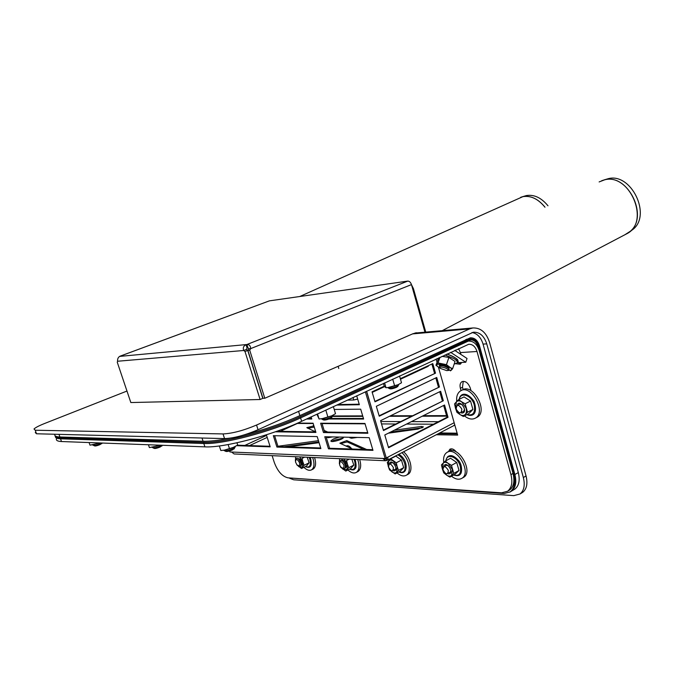 <?xml version="1.0" encoding="UTF-8"?>
<svg xmlns="http://www.w3.org/2000/svg" width="674" height="674" viewBox="0 0 674 674"><rect width="100%" height="100%" fill="white"/><g stroke="black" fill="none" stroke-linecap="round" stroke-linejoin="round"><path stroke-width="1.01" d="M249.725 350.244L250.703 348.601L248.866 348.761L247.889 350.396L249.725 350.244L264.798 398.258L413.204 333.622L419.236 332.695M415.934 332.796L417.265 332.863M117.579 361.247L243.769 350.488L246.499 349.41L247.072 347.969L246.061 344.751C243.466 345.947 242.707 347.86 243.769 350.488L245.007 351.525L260.113 399.514L130.84 402.547L117.268 362.233L117.579 361.247C117.428 358.964 118.127 357.346 119.694 356.394L119.787 356.344M247.072 347.969L247.922 347.742L246.911 344.524L119.694 356.394M119.896 356.234L269.389 300.857L407.753 281.1C409.404 281.109 410.635 282.28 411.469 284.605L424.957 332.189M245.007 351.525L247.737 350.438L246.499 349.41M260.113 399.514L262.793 398.351L247.737 350.438M264.798 398.258L262.944 398.309L247.889 350.396M411.469 284.605L250.703 348.601C250.467 345.737 249.203 344.38 246.911 344.524L407.753 281.1M247.922 347.742L248.866 348.761M412.682 288.902L413.423 288.607L411.511 284.757M413.423 288.607L425.757 332.113M521.398 493.141L522.679 492.365C526.756 488.995 527.877 483.519 526.049 475.945L489.594 342.51C486.342 332.535 480.764 327.682 472.878 327.96L469.609 328.904L412.564 333.9M526.049 475.945L523.353 477.554C525.189 485.145 524.069 490.621 519.999 493.991L513.807 495.643L293.721 479.795L289.71 478.313M523.353 477.554L486.746 343.85C484.134 335.871 479.686 331.996 473.392 332.215L258.041 429.734C244.974 435.269 233.811 438.226 224.552 438.597L36.497 433.778L35.259 432.514M472.878 327.96L414.796 333.082M126.973 391.046L44.897 423.373C39.041 425.698 35.419 427.577 34.012 429.001L35.242 430.231L223.043 433.93C232.303 433.508 243.466 430.551 256.558 425.041L469.609 328.904M440.012 367.456L439.431 366.016C442.245 365.198 445.421 366.066 448.96 368.619L448.724 370.009M446.845 370.641L440.56 368.493C436.845 364.979 450.283 368.644 447.704 370.447L446.845 370.641M439.76 365.78L440.931 364.92M448.32 470.342C447.873 474.951 446.095 474.858 442.97 470.064C443.399 465.456 445.177 465.549 448.32 470.342M393.372 467.512C393.094 471.876 391.501 471.792 388.595 467.267C388.864 462.895 390.457 462.979 393.372 467.512M339.426 462.617C339.923 459.778 341.406 459.651 343.875 462.246L345.08 464.647C345.686 468.186 344.709 469.306 342.131 468.026M343.866 464.959C344.229 468.396 343.142 468.994 340.597 466.745L339.637 464.934C339.62 460.553 341.027 460.561 343.866 464.959M342.67 460.999L345.105 463.965L345.358 466.366M295.507 460.232C295.878 457.941 297.074 457.713 299.088 459.567L300.789 462.878C301.16 465.86 300.275 466.779 298.127 465.641M299.509 462.676C299.964 465.734 299.096 466.425 296.905 464.757L295.507 462.019C295.827 458.472 297.158 458.691 299.509 462.676M298.338 458.868L300.823 462.027L300.949 464.243M461.825 409.067C461.328 414.03 459.441 414.047 456.18 409.118C456.66 404.147 458.539 404.13 461.825 409.067M224.156 450.207L224.054 450.527C225.192 451.268 228.073 450.712 232.707 448.859L234.771 447.662L234.948 446.685M224.796 450.889L225.52 451.251C226.439 451.841 228.739 451.395 232.446 449.912L234.434 448.303M321.843 418.739L321.742 419.068C323.048 419.801 326.014 419.245 330.631 417.4L332.307 416.414L332.442 415.487M322.425 419.422L323.166 419.809C324.219 420.391 326.587 419.953 330.277 418.478L331.937 417.096M388.359 387.525L388.182 387.921C389.555 388.578 392.462 388.03 396.893 386.286L398.317 385.444L398.292 384.627M388.746 388.224L389.53 388.645C390.634 389.168 392.959 388.729 396.497 387.339L397.904 386.185M152.939 447.199L152.644 447.662C153.562 448.235 156.115 447.704 160.294 446.078L161.92 445.261M153.217 447.932L154.001 448.303C154.742 448.766 156.781 448.345 160.117 447.039L162.164 445.539M93.593 444.705L93.206 445.261C93.972 445.716 96.256 445.219 100.072 443.77L101.639 443.02M93.661 445.472L94.47 445.843C95.085 446.213 96.913 445.817 99.954 444.655L102.018 443.256M454.781 350.413L467.031 358.475L465.785 362.25L450.628 352.334M438.007 359.132L437.148 358.576M465.785 362.25L457.604 362.705M450.426 370.868L451.437 370.051C452.069 369.293 451.411 368.257 449.465 366.951L446.458 364.659L438.058 362.949L435.935 365.224L438.757 357.827M438.058 362.949L439.987 357.262M447.502 370.531L451.437 370.051L452.65 368.644L442.152 364.095L436.895 364.381C436.297 365.165 436.979 366.201 438.934 367.49L435.935 365.224M446.458 364.659L448.884 357.447L442.009 356.327M452.65 368.644L455.051 361.458L448.884 357.447M440.408 368.349L438.934 367.49L440.358 368.299M449.154 368.88L448.454 367.608C445.194 365.468 442.22 364.651 439.541 365.165L439.33 366.201M440.307 364.954L440.282 365.409M96.559 442.835L96.862 443.719L89.987 445.152L89.094 442.557M99.449 442.936L92.144 444.958M156.747 445.067L157.067 446.036L149.392 447.595L148.44 444.756M159.78 445.177L152.038 447.342M237.021 442.776L237.678 445.076L232.505 447.806L225.276 450.021L220.836 450.527L219.345 445.952M233.718 447.283L224.223 450.198M229.514 448.825L228.141 444.562M237.678 445.076L236.945 442.793M333.36 406.607L335.5 413.684L331.844 415.782L323.621 418.444L319.08 418.992L316.923 414.215M319.08 418.992L317.538 413.929M331.844 415.782L321.945 418.723M327.96 417.214L325.803 410.104M399.547 375.974L401.51 382.756L398.191 384.677L390.431 387.179L386.008 387.752L384.298 386.32L383.447 383.43M386.008 387.752L384.593 382.899M398.191 384.677L387.997 387.567M394.669 385.958L392.689 379.15M463.367 416.49L465.212 414.485C466.509 413.019 466.804 410.896 466.105 408.124L461.648 401.805L458.623 399.623L456.357 401.889L454.546 403.92L455.506 408.233L459.912 414.51L463.367 416.49L468.742 413.701L472.904 409.463L470.545 401.022L465.136 403.768L461.648 401.805C459.516 400.533 457.747 400.567 456.357 401.889L455.506 408.233L456.913 412.311L459.912 414.51C462.035 415.791 463.796 415.791 465.212 414.485L467.512 412.244L472.904 409.463M458.623 399.623L464.041 396.902L470.545 401.022M467.512 412.244L465.136 403.768M460.923 412.783L462.145 413.044C469.028 412.446 459.407 397.761 457.124 405.369M461.766 411.848L463.501 411.671L464.538 409.219M462.137 404.535L459.238 404.08L458.379 405.234M464.462 415.917C468.599 419.194 472.314 419.885 475.625 418.006C486.738 411.763 470.823 383.54 460.426 390.971C457.486 392.993 456.256 396.506 456.728 401.502M476.324 417.636L477.377 417.088C488.498 410.845 472.6 382.655 462.196 390.086L461.496 390.44M449.878 477.125L451.605 475.389L452.406 469.5L448.159 463.341L445.287 461.109L441.445 464.891L442.38 468.994L446.584 475.111L449.878 477.125L455.093 474.21L459.002 470.486L456.719 462.465L451.47 465.355L448.159 463.341C446.129 462.035 444.452 461.96 443.147 463.122L442.38 468.994L443.736 472.862L446.584 475.111C448.598 476.425 450.274 476.526 451.605 475.389L453.771 473.401L459.002 470.486M445.287 461.109L450.535 458.244L456.719 462.465M453.771 473.401L451.47 465.355M447.713 473.637L448.69 473.873C455.338 473.62 445.683 459.205 443.846 466.619M448.379 472.676L450.08 472.533L450.948 470.578M448.159 465.507L445.8 465.33L445.017 466.568M451.496 476.223C455.506 479.366 459.011 480.031 462.035 478.22C472.095 472.204 456.054 445.413 446.736 452.557C444.115 454.487 443.121 457.815 443.753 462.533M462.861 477.748L463.737 477.259C473.805 471.244 457.781 444.486 448.454 451.639L447.62 452.086M389.564 469.222L392.125 472.036L394.282 473.005L396.135 472.685L398.519 470.401L397.188 466.711L393.245 460.898L390.743 459.921L388.772 460.696L388.224 466.265L389.555 469.921L395.132 473.94L396.615 472.289L397.188 466.711L396.278 462.794L390.659 458.792L387.314 462.381L388.679 467.52M390.659 458.792L395.832 456.096L401.451 460.072L396.278 462.794M398.519 470.401L403.684 467.655L401.451 460.072M403.684 467.655L400.28 471.193L395.132 473.94M392.967 470.587L393.978 470.856C399.859 470.637 391.063 457.073 389.488 463.931M393.506 469.643L395.183 469.643L395.95 468.194M393.136 462.819L391.316 462.743L390.566 464.015M397.045 472.921C400.626 475.954 403.777 476.695 406.481 475.145C411.814 472.179 409.042 458.505 401.864 452.684M389.85 458.943L389.917 459.508M407.433 474.639L408.158 474.243C413.499 471.269 410.736 457.604 403.558 451.799M340.227 466.206L340.673 467.267L345.779 471.067L347.043 469.5L347.439 464.201L346.546 460.485L349.258 459.112M341.187 467.394L343.015 469.273L347.043 469.5L348.736 467.705L353.808 465.111L351.853 459.23M353.808 465.111L350.834 468.472L345.779 471.067M339.612 458.682L339.367 463.754M348.736 467.705L347.439 464.201L344.01 458.876M344.852 468.144C346.352 467.781 346.722 466.307 345.947 463.72L344.894 461.757C343.344 459.862 342.03 459.398 340.943 460.35M347.927 469.972C351.171 472.878 354.01 473.67 356.445 472.348C359.368 470.005 359.781 465.717 357.692 459.491M357.481 471.808L358.096 471.488C360.851 469.348 361.382 465.38 359.689 459.584M352.022 448.833L349.309 447.57M296.846 464.883L301.539 468.497L302.626 466.989L302.862 461.951L302.003 458.421L304.656 457.115M297.529 465.321L298.986 466.787L302.626 466.989L304.134 465.279L309.113 462.819L307.201 457.233M309.113 462.819L306.502 466.037L301.539 468.497M295.675 456.719L295.389 460.906M304.134 465.279L302.862 461.951L299.652 456.896M300.52 465.717C301.741 465.557 302.163 464.445 301.775 462.381L300.09 459.095L296.922 458.295M303.881 467.335C306.839 470.132 309.417 470.958 311.624 469.812C314.345 467.646 314.682 463.535 312.626 457.478M312.719 469.264L313.25 469.003C315.82 467.023 316.266 463.215 314.573 457.562M300.242 416.759L470.444 338.887C474.462 338.887 477.234 341.297 478.767 346.124L514.22 474.951L513.537 475.355L478.051 346.461C476.577 341.996 474.083 339.831 470.562 339.949L300.587 417.888C270.982 431.807 222.462 444.587 203.809 443.5L60.534 438.808L203.809 443.5C222.462 444.587 270.982 431.807 300.587 417.888L468.337 341.095C473.434 340.926 477.04 344.052 479.155 350.48L513.007 473.426L510.951 474.631L476.998 351.491C475.372 346.554 472.6 344.153 468.691 344.279L301.64 421.292L300.242 416.759C270.619 430.652 222.091 443.441 203.438 442.388L60.213 437.898C56.776 437.78 55.066 437.047 55.083 435.707M203.438 442.388L204.904 446.854C223.574 448.025 272.069 435.269 301.64 421.292M461.033 390.634L460.376 388.283C459.626 385.199 460.115 383.034 461.85 381.77C465.363 380.675 468.16 382.748 470.258 387.988L471 390.659M463.257 381.324L462.49 387.238L463.156 389.606M448.421 451.656L449.828 449.28C451.858 448.261 454.006 449.145 456.281 451.917M451.184 448.833L450.426 450.813M457.857 362.688L460.923 363.674M461.673 362.477L460.207 364.246L455.776 363.741M510.951 474.631C512.83 482.323 511.718 487.858 507.615 491.228L501.591 492.829L288.042 477.841C282.212 476.535 277.595 471.328 274.2 462.196L272.136 455.666M508.381 490.773L509.654 490.006C513.756 486.636 514.877 481.11 513.007 473.426M458.531 348.677L460.393 352.578L476.998 351.491M460.915 354.448L460.393 352.578M436.289 434.747L457.654 435.092L438.429 367.162M436.996 362.107L436.129 359.048M204.904 446.854L61.486 441.529C57.189 441.335 55.58 440.206 56.675 438.167M60.213 437.898L60.534 438.808C57.096 438.681 55.386 437.94 55.394 436.6C55.386 437.94 57.096 438.681 60.534 438.808L61.486 441.529M304.362 444.688L301.784 445.034M351.432 448.463C349.595 446.095 347.894 445.278 346.318 445.994L346.15 446.112M347.228 446.609L347.607 445.716M315.297 431.807L315.735 431.815M324.607 431.95L325.095 431.958M388.881 432.919L390.094 432.944M438.353 433.668L457.334 433.955M510.285 491.843L511.558 491.085C515.652 487.715 516.764 482.205 514.902 474.555L479.484 345.787C477.689 340.336 474.639 337.682 470.326 337.826L299.888 415.622L298.557 411.3M513.655 489.829L514.936 489.063C519.031 485.693 520.151 480.191 518.306 472.558L483.056 344.111C480.966 337.362 477.276 333.495 471.985 332.518M202.015 438.016L203.076 441.268L59.893 436.996C55.993 436.853 54.324 435.935 54.88 434.25M313.848 431.133L315.533 431.158M390.246 432.236L394.762 432.304M439.743 432.952L457.115 433.197M203.076 441.268C209.606 441.445 218.443 440.442 229.573 438.252M243.541 435.084C264.124 429.785 282.903 423.297 299.888 415.622M428.133 365.755L428.285 366.285L400.491 379.218M384.559 386.64L372.208 392.386M357.683 399.092L353.74 399.994L347.371 400.129M386.278 457.907L366.614 391.223M386.371 457.907L454.15 422.733M384.795 434.974L444.545 405.015L448.025 417.282L388.561 447.738L384.795 434.974M400.331 378.687L432.792 363.589L435.505 373.169L374.997 401.814L372.048 391.838L384.256 386.168M380.566 420.669L440.644 391.274L443.332 400.752L383.481 430.543L380.566 420.669M376.319 406.287L436.727 377.465L439.431 386.994L379.251 416.212L376.319 406.287M394.307 430.197L421.435 426.457L423.441 426.903L417.964 429.119L388.376 433.18M422.345 427.763L390.465 432.127M357.372 437.426L351.626 438.21L349.89 437.805L350.429 437.283M353.732 437.35L351.457 438.235M315.449 431.874L306.805 427.636L313.899 425.858M314.278 427.072L307.782 428.327M325.247 432.026L324.531 431.697M324.143 430.45L327.749 432.068M332.594 436.912L328.011 437.704L326.09 436.811L329.594 448.269L372.781 449.718M343.504 437.14L343.496 437.536C342.712 439.768 329.594 443.121 331.018 440.729L333.36 439.035L339.342 437.055M343.041 438.066L333.756 440.341L331.861 441.504M319.063 442.666L288.278 446.887M318.853 441.967L284.066 446.744M277.932 446.272L318.457 440.678M352.477 449.036L339.856 443.189L346.773 440.594L366.673 449.516M363.783 449.415L347.177 441.925L340.69 443.576M384.29 458.505L386.084 459.011L386.514 460.477L385.595 460.738L382.824 458.446L385.14 458.547L386.295 457.949L366.53 391.257M274.621 435.716L278.017 446.542L320.689 447.974M307.706 418.478L311.641 418.478M321.945 423.23L324.624 432.017L367.701 432.674M330.277 418.478L363.463 418.47M337.834 404.543L359.208 404.206M276.829 431.293L315.752 431.882M237.509 445.185L270.013 446.272M332.299 416.431L362.831 416.363M389.496 416.296L411.224 416.237M422.21 416.212L446.694 416.153M446.542 415.631L423.23 415.698M412.244 415.732L390.516 415.799M362.688 415.875L332.695 415.968M385.073 460.721L234.114 453.964L231.544 452.027L229.927 451.959L229.598 450.965M385.14 458.547L365.35 391.805M276.913 447.064L273.341 435.69L317.201 436.592L320.875 448.572L276.913 447.064L278.017 446.542M328.457 448.825L324.767 436.752L369.192 437.67L372.975 450.35L328.457 448.825L329.594 448.269M311.152 416.886L311.801 419.009L306.569 419.009M367.878 433.264L323.486 432.556L320.63 423.221L364.954 423.457L367.878 433.264M334.22 409.447L360.691 409.177L363.631 419.034L328.971 419.017M356.706 395.807L359.368 404.729L336.671 405.074M297.622 423.103L313.081 423.188L315.921 432.438L275.38 431.798M264.166 435.505L266.626 435.556L270.19 446.837L236.7 445.691M297.815 423.103L297.023 423.365M453.813 425.614L454.689 424.62M386.935 457.612L386.084 459.011L386.758 458.657M388.426 447.275L447.014 417.282L448.025 417.282M447.014 417.282L443.652 405.462M374.879 401.418L435.505 373.169M434.503 373.211L431.891 364.011M383.354 430.096L443.332 400.752M442.329 400.777L439.751 391.712M379.125 415.791L439.431 386.994M438.42 387.028L435.825 377.895M323.486 432.556L324.624 432.017M386.514 460.477L387.988 459.095L387.828 457.149M513.537 475.355C515.399 483.014 514.287 488.532 510.201 491.894L504.152 493.511L288.186 477.849M514.22 474.951C516.082 482.609 514.97 488.119 510.884 491.489L509.915 492.096M522.333 196.766L526.411 195.561C534.179 194.348 541.365 197.76 547.979 205.797M603.887 179.983L608.192 178.703C630.856 172.401 651.648 214.416 633.231 229.202L629.845 231.679M269.389 300.857L119.913 356.251M486.746 343.85L483.056 344.111M256.558 425.041L258.041 429.734M35.242 430.231L36.497 433.778M223.043 433.93L224.552 438.597M454.225 363.935C458.269 363.421 458.269 361.685 454.251 358.728L444.975 354.954M457.166 361.618C457.983 359.158 454.571 356.639 446.921 354.052M467.04 414.586C473.072 415.993 475.482 412.791 474.252 404.99C471.918 395.453 460.696 391.324 459.255 399.303M453.703 474.985C459.297 476.442 461.488 473.561 460.266 466.332C457.907 456.921 446.736 452.709 445.918 460.763M398.991 471.884C404.088 473.359 406.018 470.637 404.754 463.72C403.313 459.398 400.988 456.433 397.77 454.815M349.646 469.087C354.322 470.562 356.015 467.992 354.726 461.37L353.951 459.323M305.398 466.585C309.703 468.059 311.203 465.616 309.897 459.264L309.155 457.317M462.49 387.238L460.376 388.283M478.683 345.838L479.484 345.787M58.967 434.351L59.893 436.996M518.306 472.558L514.902 474.555M352.999 397.517L353.74 399.994M244.822 445.43L266.247 435.547M421.823 427.822L421.435 426.457M313.68 426.802L313.3 425.589M347.177 441.925L346.773 440.594M231.544 452.027L382.824 458.446M380.818 421.52L400.482 421.579M411.435 421.612L438.386 421.697M433.466 424.216L406.548 424.064M395.613 424.005L381.526 423.921M365.064 423.828L322.046 423.584M313.191 423.533L297.36 423.449L280.308 431.343M267.207 437.401L249.523 445.59M384.753 458.952L386.084 459.011M468.742 339.384L465.742 339.612M478.051 346.461L477.495 346.495M544.988 207.196C538.231 198.914 530.885 195.393 522.948 196.623L520.724 197.271M299.719 296.526L522.906 196.639C530.851 195.409 538.197 198.931 544.946 207.213M624.84 234.779L630.266 231.3C648.986 216.261 627.764 173.378 604.713 179.798L601.764 180.666M599.135 181.929L604.671 179.806C629.457 172.991 650.006 220.929 627.738 233.255L624.773 234.822M519.999 493.991L522.679 492.365M447.704 370.447L448.951 369.908M448.749 367.886L448.96 368.619M455.009 350.573L455.801 350.008M299.576 459.778L299.088 459.567M300.933 462.423L300.789 462.878M234.089 448.96L234.771 447.662M234.813 446.752L235.243 446.963M331.616 417.686L332.307 416.414M397.635 386.665L398.317 385.444M398.233 384.66L398.663 384.888M161.895 446.062L162.299 445.27M101.808 443.677L102.128 443.037M454.225 363.943C457.739 363.092 458.935 361.98 457.798 360.598C458.303 359.326 454.697 357.136 446.98 354.027M466.905 414.653C473.451 417.324 478.034 412.926 473.974 401.199C466.602 391.139 460.182 393.271 459.129 399.37M477.377 417.088L475.625 418.006M453.602 475.044C457.006 476.071 459.213 475.81 460.232 474.269C462.196 472.971 462.204 464.908 458.943 460.915C453.08 454.394 450.165 455.506 448.85 456.045C447.603 456.306 446.601 457.899 445.817 460.814M463.737 477.259L462.035 478.22M398.907 471.926C408.099 476.408 409.152 460.081 398.823 454.268M408.158 474.243L406.481 475.145M349.579 469.121C352.325 470.225 354.035 470.191 354.709 469.003C356.377 468.253 356.521 465.043 355.131 459.382M358.096 471.488L356.445 472.348M305.339 466.61C310.849 468.843 312.5 465.768 310.301 457.368M313.25 469.003L311.624 469.812M462.356 381.518L461.85 381.77M450.249 449.053L449.828 449.28M509.654 490.006L507.615 491.228M467.343 341.17L468.337 341.095M514.936 489.063L511.558 491.085M331.195 441.318L331.018 440.729M454.032 425.505L387.297 460.275M338.137 366.319L338.795 368.51M470.444 338.887L466.686 339.182M510.884 491.489L510.201 491.894M633.231 229.202L627.738 233.255L442.237 330.664"/></g></svg>
